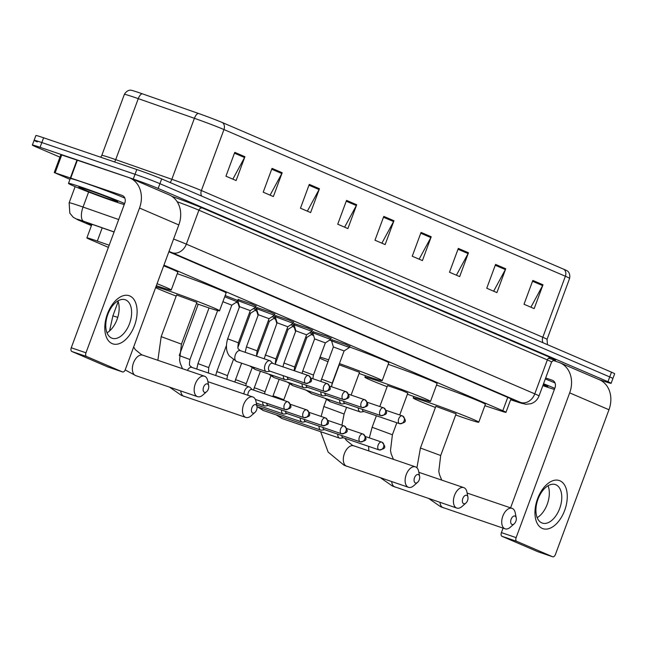 <?xml version="1.0" encoding="UTF-8"?>
<svg xmlns="http://www.w3.org/2000/svg" width="647" height="647" viewBox="0 0 647 647"><rect width="100%" height="100%" fill="white"/><g stroke="black" fill="none" stroke-linecap="round" stroke-linejoin="round"><path stroke-width="0.97" d="M238.145 299.496L251.618 303.985L256.026 306.112M256.908 307.56L270.381 312.048L274.789 314.167M275.671 315.615L289.144 320.111L293.552 322.23M294.434 323.678L307.907 328.175L312.315 330.293M313.197 331.741L326.67 336.238L331.078 338.357M331.96 339.804L345.441 344.301L349.841 346.42M225.164 295.566L237.772 300.475M254.756 307.746L256.544 308.538M273.519 315.809L275.307 316.601M292.282 323.864L294.07 324.665M311.045 331.927L312.833 332.728M109.189 245.237L97.317 241.08A19.07 0.696 -159.7 0 0 94.608 240.142A19.07 0.696 -159.7 0 0 86.884 237.894A19.07 0.696 -159.7 0 0 90.054 239.495L108.397 247.372M484.87 405.701L500.657 410.885A19.07 0.696 -159.7 0 0 505.978 412.325A19.07 0.696 -159.7 0 0 502.808 410.724L163.942 265.124M236.244 302.303L238.056 303.087M255.007 310.366L256.819 311.15M273.77 318.429L275.59 319.214M292.533 326.492L294.353 327.277M311.296 334.556L313.617 335.55M114.082 232.014L97.187 226.094A19.07 0.696 -159.7 0 0 94.478 225.156A19.07 0.696 -159.7 0 0 86.755 222.908A19.07 0.696 -159.7 0 0 89.925 224.509L91.575 225.221M59.945 157.164L35.512 146.667A19.07 0.696 20.3 0 1 32.35 145.065A19.07 0.696 20.3 0 1 40.074 147.314L133.274 179.057A19.07 0.696 20.3 0 1 158.151 188.439L607.962 381.706A19.07 0.696 20.3 0 1 611.124 383.307A19.07 0.696 20.3 0 1 603.4 381.059L599.122 379.595M37.275 141.903A19.07 0.696 20.3 0 1 34.113 140.302L35.876 135.538A19.07 0.696 20.3 0 1 43.6 137.787L136.8 169.53L135.037 174.294A19.07 0.696 20.3 0 1 159.914 183.675L609.725 376.942A19.07 0.696 20.3 0 1 612.887 378.544A19.07 0.696 20.3 0 0 609.725 376.942L159.914 183.675A19.07 0.696 20.3 0 0 135.037 174.294L41.837 142.55L135.037 174.294L133.274 179.057M34.113 140.302A19.07 0.696 20.3 0 1 41.837 142.55A19.07 0.696 20.3 0 0 34.113 140.302L32.35 145.065M510.669 399.644A19.07 0.696 -159.7 0 0 515.085 400.792A19.07 0.696 -159.7 0 0 511.923 399.191L169.983 252.265A19.07 0.696 -159.7 0 0 168.867 251.796M198.305 113.403A6.357 2.725 -70.7 0 0 194.399 118.304L171.835 179.3A25.419 0.93 20.3 0 1 201.395 190.55L223.959 129.554A25.419 0.93 -159.7 0 0 194.399 118.304L138.272 98.643A25.419 0.93 -159.7 0 0 134.657 97.39A25.419 0.93 -159.7 0 0 124.361 94.389C127.621 88.841 132.061 90.386 130.961 90.232A20.85 0.76 20.3 0 1 139.21 92.723A20.85 0.76 20.3 0 1 142.17 93.742L198.305 113.403A20.85 0.76 20.3 0 1 222.544 122.631L563.966 269.338A20.85 0.76 20.3 0 1 567.306 270.939C566.368 270.341 570.743 272.055 569.603 278.396A25.419 0.93 -159.7 0 0 565.381 276.253L223.959 129.554A6.357 5.176 -66.7 0 0 222.544 122.631M136.8 169.53A19.07 0.696 20.3 0 1 161.677 178.904L611.488 372.171A19.07 0.696 20.3 0 1 614.65 373.78L611.124 383.307M468.468 252.775L459.661 276.601L449.495 272.233L458.311 248.408L468.468 252.775A5.087 4.141 -66.7 0 1 468.104 253.584L458.003 249.241M505.728 268.78L496.912 292.606L486.754 288.238L495.57 264.413L505.728 268.78A5.087 4.141 -66.7 0 1 505.364 269.589L495.262 265.246M542.987 284.793L534.171 308.619L524.013 304.252L532.829 280.426L542.987 284.793A5.087 4.141 -66.7 0 1 542.623 285.594L532.521 281.259M356.699 204.751L347.884 228.577L337.726 224.21L346.533 200.384L356.699 204.751A5.087 4.141 -66.7 0 1 356.335 205.552L346.226 201.217M319.44 188.738L310.625 212.564L300.467 208.197L309.282 184.371L319.44 188.738A5.087 4.141 -66.7 0 1 319.076 189.547L308.967 185.204M282.181 172.733L273.366 196.559L263.208 192.191L272.023 168.366L282.181 172.733A5.087 4.141 -66.7 0 1 281.817 173.533L271.716 169.199M244.922 156.72L236.106 180.545L225.949 176.186L234.764 152.352L244.922 156.72A5.087 4.141 -66.7 0 1 244.558 157.528L234.457 153.185M431.217 236.762L422.402 260.587L412.236 256.228L421.051 232.402L431.217 236.762A5.087 4.141 -66.7 0 1 430.845 237.57L420.744 233.227M393.958 220.756L385.143 244.582L374.977 240.215L383.792 216.389L393.958 220.756A5.087 4.141 -66.7 0 1 393.586 221.565L383.485 217.222M381.876 243.183L393.586 221.565M419.135 259.188L430.845 237.57M232.847 179.146L244.558 157.528M270.098 195.151L281.817 173.533M307.357 211.165L319.076 189.547M344.616 227.17L356.335 205.552M530.904 307.212L542.623 285.594M493.653 291.207L505.364 269.589M456.394 275.193L468.104 253.584M124.224 204.598A31.776 1.165 20.3 0 1 115.223 201.686A31.776 1.165 20.3 0 1 84.256 190.323A31.776 1.165 20.3 0 1 68.477 183.384A31.776 1.165 20.3 0 1 81.352 187.129A31.776 1.165 20.3 0 1 124.612 203.546M68.477 183.384L70.24 178.621A31.776 1.165 20.3 0 1 83.115 182.365A31.776 1.165 20.3 0 1 124.839 198.111M87.24 189.668A20.72 0.76 20.3 0 1 107.119 196.947A20.72 0.76 20.3 0 1 117.714 201.565A20.72 0.76 20.3 0 1 109.327 199.155A20.72 0.76 20.3 0 1 88.825 191.625A20.72 0.76 20.3 0 1 78.877 187.201A20.72 0.76 20.3 0 1 87.24 189.668M112.141 343.606A25.419 14.719 -71.2 0 1 107.41 313.957A25.419 14.719 -71.2 0 1 129.772 295.946A25.419 14.719 -71.2 0 1 134.503 325.595A25.419 14.719 -71.2 0 1 112.141 343.606M125.744 299.941A20.34 11.775 108.8 0 0 125.243 299.755A20.34 11.775 108.8 0 0 107.693 314.774A20.34 11.775 108.8 0 0 111.64 338.066A20.34 11.775 108.8 0 0 112.133 338.252A20.34 11.775 108.8 0 0 129.683 323.233A20.34 11.775 108.8 0 0 125.744 299.941M69.973 179.34L54.251 172.547L60.858 154.682L128.713 177.537A25.419 20.712 113.3 0 1 129.934 178.006A25.419 20.712 113.3 0 1 139.517 208.043L85.97 352.793A3.178 1.836 108.8 0 0 86.569 356.497L71.849 351.483A3.178 1.836 -71.2 0 1 71.259 347.779L124.798 203.029A6.357 5.176 -66.7 0 0 122.404 195.523A6.357 5.176 -66.7 0 0 122.097 195.402L54.251 172.547M129.934 178.006L169.223 194.884A25.419 20.712 113.3 0 1 178.807 224.93L125.267 369.672A3.178 1.836 108.8 0 1 122.55 371.952A3.178 1.836 108.8 0 1 122.469 371.928L86.569 356.497M107.912 366.962A3.178 1.836 -71.2 0 1 107.831 366.946A3.178 1.836 -71.2 0 1 107.75 366.914L71.849 351.483M117.9 300.912A20.34 11.775 -71.2 0 1 107.022 332.849M204.395 392.292A4.448 2.572 108.8 0 0 206.66 391.678A4.448 2.572 108.8 0 0 208.682 385.741A4.448 2.572 108.8 0 0 207.485 383.946A4.448 2.572 108.8 0 0 203.57 387.1A4.448 2.572 108.8 0 0 204.395 392.292M206.66 391.678L202.786 395.082A10.805 6.252 -71.2 0 1 197.553 396.676A10.805 6.252 -71.2 0 1 197.286 396.579A10.805 6.252 -71.2 0 1 195.192 384.205A10.805 6.252 -71.2 0 1 204.517 376.222A10.805 6.252 -71.2 0 1 204.784 376.319A10.805 6.252 -71.2 0 1 207.695 380.679L208.682 385.741M157.067 283.693A34.954 1.278 20.3 0 1 171.22 290.058A34.954 1.278 20.3 0 1 157.067 285.942A34.954 1.278 20.3 0 1 156.331 285.691M163.683 265.82A34.954 1.278 20.3 0 1 177.828 272.193L171.22 290.058M252.702 413.045A4.448 2.572 108.8 0 0 254.958 412.43A4.448 2.572 108.8 0 0 256.98 406.494A4.448 2.572 108.8 0 0 255.783 404.707A4.448 2.572 108.8 0 0 251.869 407.853A4.448 2.572 108.8 0 0 252.702 413.045M254.958 412.43L251.085 415.835A10.805 6.252 -71.2 0 1 245.852 417.428A10.805 6.252 -71.2 0 1 245.593 417.331A10.805 6.252 -71.2 0 1 243.498 404.957A10.805 6.252 -71.2 0 1 252.815 396.975A10.805 6.252 -71.2 0 1 253.082 397.072A10.805 6.252 -71.2 0 1 255.994 401.431L256.98 406.494M161.176 336.634L181.443 344.131L196.874 302.44L176.607 294.943L161.176 336.634L157.868 360.33M155.911 286.839A34.954 1.278 20.3 0 1 168.107 290.681A34.954 1.278 20.3 0 1 202.171 303.184A34.954 1.278 20.3 0 1 219.519 310.819A34.954 1.278 20.3 0 1 205.366 306.694A34.954 1.278 20.3 0 1 196.445 303.58M176.178 296.083A34.954 1.278 20.3 0 1 155.62 287.624M177.278 273.689A34.954 1.278 20.3 0 1 210.097 285.828A34.954 1.278 20.3 0 1 226.135 292.945L219.519 310.819M415.35 482.929A4.448 2.572 108.8 0 0 417.606 482.314A4.448 2.572 108.8 0 0 419.628 476.378A4.448 2.572 108.8 0 0 418.431 474.591A4.448 2.572 108.8 0 0 414.517 477.737A4.448 2.572 108.8 0 0 415.35 482.929M417.606 482.314L413.732 485.719A10.805 6.252 -71.2 0 1 408.5 487.312A10.805 6.252 -71.2 0 1 408.241 487.215A10.805 6.252 -71.2 0 1 406.146 474.841A10.805 6.252 -71.2 0 1 415.463 466.859A10.805 6.252 -71.2 0 1 415.73 466.956A10.805 6.252 -71.2 0 1 418.641 471.315L419.628 476.378M351.095 395.082L359.522 372.324L339.254 364.827L331.685 385.288M339.424 363.59A34.954 1.278 20.3 0 1 382.167 380.703A34.954 1.278 20.3 0 1 368.014 376.578A34.954 1.278 20.3 0 1 359.093 373.465M327.932 361.681A34.954 1.278 20.3 0 1 319.683 358.179M320.071 357.136A34.954 1.278 20.3 0 1 328.619 359.845M329.59 340.136A34.954 1.278 20.3 0 1 331.604 340.783M349.631 347.01A34.954 1.278 20.3 0 1 388.782 362.83L382.167 380.703M463.648 503.681A4.448 2.572 108.8 0 0 465.913 503.067A4.448 2.572 108.8 0 0 467.927 497.131A4.448 2.572 108.8 0 0 466.73 495.343A4.448 2.572 108.8 0 0 462.815 498.489A4.448 2.572 108.8 0 0 463.648 503.681M465.913 503.067L462.031 506.472A10.805 6.252 -71.2 0 1 456.798 508.065A10.805 6.252 -71.2 0 1 456.539 507.968A10.805 6.252 -71.2 0 1 454.445 495.594A10.805 6.252 -71.2 0 1 463.77 487.612A10.805 6.252 -71.2 0 1 464.028 487.717A10.805 6.252 -71.2 0 1 466.94 492.068L467.927 497.131M399.717 414.986L407.82 393.077L402.45 390.715L387.553 385.58L379.797 406.526M387.132 386.72A34.954 1.278 20.3 0 1 364.9 377.201A34.954 1.278 20.3 0 1 379.053 381.318A34.954 1.278 20.3 0 1 413.118 393.821A34.954 1.278 20.3 0 1 430.465 401.455A34.954 1.278 20.3 0 1 416.312 397.331A34.954 1.278 20.3 0 1 407.392 394.217M388.224 364.326A34.954 1.278 20.3 0 1 421.043 376.465A34.954 1.278 20.3 0 1 437.081 383.582L430.465 401.455M511.947 524.434A4.448 2.572 108.8 0 0 514.211 523.819A4.448 2.572 108.8 0 0 516.233 517.883A4.448 2.572 108.8 0 0 515.028 516.096A4.448 2.572 108.8 0 0 511.114 519.242A4.448 2.572 108.8 0 0 511.947 524.434M514.211 523.819L510.329 527.224A10.805 6.252 -71.2 0 1 505.097 528.817A10.805 6.252 -71.2 0 1 504.838 528.72A10.805 6.252 -71.2 0 1 502.743 516.346A10.805 6.252 -71.2 0 1 512.068 508.364A10.805 6.252 -71.2 0 1 512.327 508.469A10.805 6.252 -71.2 0 1 515.238 512.82L516.233 517.883M420.429 448.023L440.696 455.52L456.119 413.829L435.852 406.332L420.429 448.023L416.927 467.773M435.431 407.473A34.954 1.278 20.3 0 1 413.198 397.954A34.954 1.278 20.3 0 1 427.352 402.07A34.954 1.278 20.3 0 1 461.416 414.573A34.954 1.278 20.3 0 1 478.772 422.208A34.954 1.278 20.3 0 1 464.611 418.083A34.954 1.278 20.3 0 1 455.698 414.97M436.523 385.078A34.954 1.278 20.3 0 1 469.342 397.218A34.954 1.278 20.3 0 1 485.379 404.335L478.772 422.208M268.335 395.115A5.718 3.308 108.8 0 0 268.327 395.115A5.718 3.308 108.8 0 0 268.19 395.058L252.193 389.607L250.268 387.553A5.718 3.308 108.8 0 0 249.564 387.052A5.718 3.308 108.8 0 0 249.427 386.995A5.718 3.308 108.8 0 0 244.534 391.103A5.718 3.308 108.8 0 0 243.951 393.95M251.958 389.543A4.133 2.394 108.8 0 0 251.853 389.502A4.133 2.394 108.8 0 0 248.319 392.47A4.133 2.394 108.8 0 0 247.93 395.309M222.892 301.696L231.804 305.166L208.714 367.585L197.982 363.622L196.761 369.057M262.714 401.933A5.718 3.308 108.8 0 0 264.364 405.839A5.718 3.308 108.8 0 0 264.502 405.887A5.718 3.308 108.8 0 0 265.513 405.96L268.303 405.507M266.685 403.283A4.133 2.394 108.8 0 0 267.858 405.345A4.133 2.394 108.8 0 0 267.955 405.386A4.133 2.394 108.8 0 0 268.06 405.418M224.711 296.779L237.142 301.72L231.804 305.166M239.285 307.39L238.031 303.176L238.541 303.233M281.485 409.996A5.718 3.308 108.8 0 0 283.127 413.894A5.718 3.308 108.8 0 0 283.265 413.951A5.718 3.308 108.8 0 0 284.276 414.023L287.066 413.562M285.448 411.346A4.133 2.394 108.8 0 0 286.621 413.409A4.133 2.394 108.8 0 0 286.718 413.449A4.133 2.394 108.8 0 0 286.823 413.482M249.516 312.703L250.567 313.229L237.934 347.39M253.422 308.603L255.913 309.784L250.567 313.229M258.048 315.453L256.794 311.239L257.304 311.296M300.248 418.059A5.718 3.308 108.8 0 0 301.89 421.957A5.718 3.308 108.8 0 0 302.028 422.014A5.718 3.308 108.8 0 0 303.039 422.087L305.829 421.626M304.211 419.41A4.133 2.394 108.8 0 0 305.384 421.472A4.133 2.394 108.8 0 0 305.489 421.512A4.133 2.394 108.8 0 0 305.586 421.545M268.287 320.758L269.33 321.292M272.193 316.666L274.676 317.847L269.338 321.292L256.697 355.454M276.811 323.516L275.557 319.303L276.067 319.359M319.011 426.122A5.718 3.308 108.8 0 0 320.653 430.02A5.718 3.308 108.8 0 0 320.791 430.077A5.718 3.308 108.8 0 0 321.802 430.15L324.592 429.689M322.982 427.473A4.133 2.394 108.8 0 0 324.147 429.535A4.133 2.394 108.8 0 0 324.252 429.576A4.133 2.394 108.8 0 0 324.349 429.608M287.05 328.822L288.093 329.355M290.956 324.729L293.439 325.91L288.101 329.355L275.46 363.517M295.574 331.579L294.32 327.366L294.83 327.422M337.774 434.177A5.718 3.308 108.8 0 0 339.416 438.084A5.718 3.308 108.8 0 0 339.562 438.14A5.718 3.308 108.8 0 0 340.565 438.213L343.355 437.752M341.745 435.536A4.133 2.394 108.8 0 0 342.91 437.598A4.133 2.394 108.8 0 0 343.015 437.639A4.133 2.394 108.8 0 0 343.12 437.671M305.813 336.885L306.864 337.419L294.514 370.796M309.719 332.793L312.202 333.973L306.864 337.41M239.56 306.662L250.284 310.625L255.622 307.188L256.115 305.861M272.775 363.388L270.842 361.325A5.718 3.308 108.8 0 0 270.001 360.767A5.718 3.308 108.8 0 0 265.108 364.876A5.718 3.308 108.8 0 0 266.313 371.596A5.718 3.308 108.8 0 0 267.324 371.669L270.106 371.208M270.001 360.767L240.272 350.642A5.718 3.308 108.8 0 0 240.215 350.625A5.718 3.308 108.8 0 0 235.379 354.75A5.718 3.308 108.8 0 0 236.584 361.471L229.386 356.012C227.744 353.747 224.76 348.684 227.663 338.818L239.56 306.654L237.748 300.564L255.63 307.179M272.533 363.315A4.133 2.394 108.8 0 0 272.436 363.274A4.133 2.394 108.8 0 0 268.901 366.242A4.133 2.394 108.8 0 0 269.67 371.055A4.133 2.394 108.8 0 0 269.767 371.095A4.133 2.394 108.8 0 0 269.872 371.127M245.197 352.324L246.426 346.881L258.323 314.717L269.047 318.688M258.323 314.717L256.511 308.627L274.393 315.243L269.055 318.688L257.15 350.852L246.426 346.881M287.26 377.055A4.133 2.394 108.8 0 0 288.433 379.118A4.133 2.394 108.8 0 0 288.53 379.158A4.133 2.394 108.8 0 0 288.635 379.191M283.297 375.705A5.718 3.308 108.8 0 0 285.076 379.66A5.718 3.308 108.8 0 0 286.087 379.732L288.877 379.271M264.17 358.778L277.086 322.78L287.81 326.751M277.086 322.78L275.274 316.69L293.156 323.306L287.818 326.751L275.921 358.915L265.189 354.944M306.023 385.119A4.133 2.394 108.8 0 0 307.196 387.181A4.133 2.394 108.8 0 0 307.293 387.221A4.133 2.394 108.8 0 0 307.398 387.254M302.06 383.768A5.718 3.308 108.8 0 0 303.839 387.723A5.718 3.308 108.8 0 0 304.85 387.796L307.64 387.335M306.581 334.814L311.919 331.369L294.037 324.754L295.849 330.843L306.581 334.814L294.684 366.978L283.952 363.007L282.933 366.841M324.786 393.182A4.133 2.394 108.8 0 0 325.959 395.244A4.133 2.394 108.8 0 0 326.064 395.285A4.133 2.394 108.8 0 0 326.161 395.317M320.823 391.823A5.718 3.308 108.8 0 0 322.602 395.786A5.718 3.308 108.8 0 0 323.613 395.859L326.403 395.398M302.715 371.071L314.62 338.899L325.344 342.878L313.447 375.034L302.715 371.071L302.02 373.351M314.612 338.907L312.8 332.817L330.682 339.432L331.167 338.114M343.557 401.237A4.133 2.394 108.8 0 0 344.722 403.307A4.133 2.394 108.8 0 0 344.827 403.348A4.133 2.394 108.8 0 0 344.932 403.372M339.586 399.886A5.718 3.308 108.8 0 0 341.373 403.849A5.718 3.308 108.8 0 0 342.376 403.922L345.166 403.461M320.783 381.415L333.383 346.962L344.107 350.941M333.383 346.97L331.563 340.872L349.445 347.496L349.938 346.177M362.32 409.3A4.133 2.394 108.8 0 0 363.493 411.371A4.133 2.394 108.8 0 0 363.59 411.411A4.133 2.394 108.8 0 0 363.695 411.435M358.349 407.95A5.718 3.308 108.8 0 0 360.136 411.913A5.718 3.308 108.8 0 0 361.147 411.985L363.929 411.524M542.299 528.429A25.419 14.719 -71.2 0 1 537.568 498.78A25.419 14.719 -71.2 0 1 559.93 480.778A25.419 14.719 -71.2 0 1 564.661 510.418A25.419 14.719 -71.2 0 1 542.299 528.429M555.902 484.765A20.34 11.775 108.8 0 0 555.409 484.579A20.34 11.775 108.8 0 0 537.851 499.605A20.34 11.775 108.8 0 0 541.798 522.889A20.34 11.775 108.8 0 0 542.291 523.083A20.34 11.775 108.8 0 0 559.841 508.057A20.34 11.775 108.8 0 0 555.902 484.765M553.015 360.371L558.871 362.36A25.419 20.712 113.3 0 1 560.092 362.83A25.419 20.712 113.3 0 1 569.675 392.866L516.136 537.617A3.178 1.836 108.8 0 0 516.727 541.329L502.007 536.314A3.178 1.836 -71.2 0 1 501.417 532.61L503.075 528.13M560.092 362.83L599.381 379.708A25.419 20.712 113.3 0 1 608.964 409.753L555.425 554.503A3.178 1.836 108.8 0 1 552.708 556.784A3.178 1.836 108.8 0 1 552.627 556.752L516.727 541.329M538.069 551.794A3.178 1.836 -71.2 0 1 537.989 551.77A3.178 1.836 -71.2 0 1 537.908 551.737L502.007 536.314M548.066 485.743A20.34 11.775 -71.2 0 1 537.188 517.673M510.572 507.855L554.964 387.86A6.357 5.176 -66.7 0 0 552.562 380.347A6.357 5.176 -66.7 0 0 552.255 380.234L545.672 377.985M554.382 389.429A31.776 1.165 20.3 0 1 545.381 386.51A31.776 1.165 20.3 0 1 542.841 385.636M543.359 384.229A20.72 0.76 20.3 0 1 547.872 386.388A20.72 0.76 20.3 0 1 543.019 385.151M543.537 383.744A31.776 1.165 20.3 0 1 554.77 388.378M545.3 378.972A31.776 1.165 20.3 0 1 554.997 382.935M102.21 227.857L97.317 241.08M507.741 397.395L502.808 410.724M90.2 223.749L89.925 224.509M114.107 231.941L83.609 221.258A12.714 0.469 -159.7 0 0 81.805 220.627A12.714 0.469 -159.7 0 0 78.764 220.198L91.421 225.633L78.158 219.964A12.714 10.352 -66.7 0 0 78.764 220.198M78.158 219.964L73.257 217.287L69.827 213.187L69.14 202.81A25.419 0.93 20.3 0 1 79.435 205.803A25.419 0.93 20.3 0 1 83.051 207.056L88.615 192.013M171.884 196.324A28.597 1.051 20.3 0 1 202.454 208.043L550.904 357.759A28.597 1.051 20.3 0 1 554.35 360.007M158.151 188.439L161.677 178.904M40.074 147.314L43.6 137.787M607.962 381.706L611.488 372.171M173.59 239.042A25.419 0.93 20.3 0 1 186.344 244.137L198.904 210.186A25.419 0.93 -159.7 0 0 177.157 201.727M83.609 221.258A12.714 5.451 -70.7 0 1 83.051 207.056L118.692 219.543M510.637 399.741L519.137 402.531A12.714 0.469 -159.7 0 0 520.568 402.426L172.126 252.71A12.714 10.352 -66.7 0 0 186.344 244.137L534.786 393.853L547.346 359.902L198.904 210.186A3.178 2.588 113.3 0 1 202.454 208.043M520.568 402.426A12.714 10.352 -66.7 0 0 534.786 393.853A25.419 0.93 20.3 0 1 539.008 395.988L551.567 362.037A25.419 0.93 -159.7 0 0 547.346 359.902A3.178 2.588 113.3 0 1 550.904 357.759M172.126 252.71A12.714 0.469 -159.7 0 0 169.004 251.424M510.629 399.757L519.573 402.693A12.714 9.042 -71.8 0 1 519.137 402.531M124.361 94.389L101.797 155.393A25.419 0.93 20.3 0 1 112.093 158.386A25.419 0.93 20.3 0 1 115.708 159.639L171.835 179.3A6.357 2.725 109.3 0 1 170.104 182.527M142.17 93.742A6.357 2.725 -70.7 0 0 138.272 98.643L115.708 159.639A6.357 2.725 109.3 0 1 114.592 161.968M563.966 269.338A6.357 5.176 113.3 0 1 565.381 276.253L542.817 337.257A25.419 0.93 20.3 0 1 547.038 339.392L547.459 344.665M201.646 196.073A6.357 5.176 -66.7 0 1 201.395 190.55L542.817 337.257A6.357 5.176 -66.7 0 0 543.068 342.781M178.807 224.93L139.517 208.043M107.75 366.914L122.469 371.928M122.704 195.661L122.097 195.402M77.414 160.068L70.806 177.933M71.259 347.779L85.97 352.793M70.402 177.804L77.017 159.93M61.748 154.916L55.141 172.789M117.778 317.337L112.877 315.882L109.537 331.013M142.971 355.268A10.805 6.252 108.8 0 0 142.712 355.171A10.805 6.252 108.8 0 0 133.387 363.153A10.805 6.252 108.8 0 0 135.482 375.527A10.805 6.252 108.8 0 0 135.741 375.624A10.805 6.252 108.8 0 0 136.016 375.705M180.723 390.942A10.805 6.252 108.8 0 0 183.78 396.279A10.805 6.252 108.8 0 0 184.039 396.376A10.805 6.252 108.8 0 0 184.314 396.457M346.582 407.295L344.091 414.015L323.823 406.518L321.147 416.442M353.917 445.904A10.805 6.252 108.8 0 0 353.658 445.807A10.805 6.252 108.8 0 0 344.333 453.79A10.805 6.252 108.8 0 0 346.428 466.163A10.805 6.252 108.8 0 0 346.687 466.261A10.805 6.252 108.8 0 0 346.962 466.341M396.846 422.734L392.397 434.768L372.13 427.271L369.332 437.873M391.67 481.586A10.805 6.252 108.8 0 0 394.727 486.916A10.805 6.252 108.8 0 0 394.993 487.013A10.805 6.252 108.8 0 0 395.26 487.094M439.968 502.339A10.805 6.252 108.8 0 0 443.025 507.669A10.805 6.252 108.8 0 0 443.292 507.766A10.805 6.252 108.8 0 0 443.559 507.846M285.101 409.551A4.133 3.364 113.3 0 0 289.719 406.761A4.133 3.364 -66.7 0 0 288.158 401.884A4.133 3.364 -66.7 0 0 287.964 401.803A4.133 2.394 108.8 0 0 287.866 401.771A4.133 2.394 108.8 0 0 284.3 404.82A4.133 2.394 108.8 0 0 285.101 409.551A4.133 2.394 108.8 0 0 285.198 409.591A4.133 2.394 108.8 0 0 285.521 409.656M179.284 355.551L189.951 359.53C188.851 367.213 189.668 364.876 191.835 367.383A5.718 3.308 108.8 0 0 191.779 367.367A5.718 3.308 108.8 0 0 187.42 370.399M191.973 367.431A5.718 3.308 108.8 0 0 191.835 367.383L249.427 386.995M303.864 417.614A4.133 3.364 113.3 0 0 308.482 414.824A4.133 3.364 -66.7 0 0 306.929 409.947A4.133 3.364 -66.7 0 0 306.727 409.866A4.133 2.394 108.8 0 0 306.629 409.826A4.133 2.394 108.8 0 0 303.063 412.883A4.133 2.394 108.8 0 0 303.864 417.614A4.133 2.394 108.8 0 0 303.961 417.647A4.133 2.394 108.8 0 0 304.284 417.719M322.627 425.677A4.133 3.364 113.3 0 0 327.245 422.887A4.133 3.364 -66.7 0 0 325.692 418.011A4.133 3.364 -66.7 0 0 325.49 417.93A4.133 2.394 108.8 0 0 325.392 417.889A4.133 2.394 108.8 0 0 321.826 420.946A4.133 2.394 108.8 0 0 322.627 425.677A4.133 2.394 108.8 0 0 322.732 425.71A4.133 2.394 108.8 0 0 323.047 425.783M215.726 375.519L216.753 371.685L219.066 372.357L227.477 375.648L226.903 379.328M341.39 433.741A4.133 3.364 113.3 0 0 346.016 430.951A4.133 3.364 -66.7 0 0 344.455 426.066A4.133 3.364 -66.7 0 0 344.253 425.993A4.133 2.394 108.8 0 0 344.155 425.952A4.133 2.394 108.8 0 0 340.589 429.01A4.133 2.394 108.8 0 0 341.39 433.741A4.133 2.394 108.8 0 0 341.495 433.773A4.133 2.394 108.8 0 0 341.81 433.846M234.812 382.021L235.516 379.74L237.829 380.42L246.24 383.711L245.731 385.741M360.153 441.796A4.133 3.364 113.3 0 0 364.779 439.014A4.133 3.364 -66.7 0 0 363.218 434.129A4.133 3.364 -66.7 0 0 363.024 434.056A4.133 2.394 108.8 0 0 362.918 434.016A4.133 2.394 108.8 0 0 359.352 437.065A4.133 2.394 108.8 0 0 360.153 441.796A4.133 2.394 108.8 0 0 360.258 441.836A4.133 2.394 108.8 0 0 360.573 441.909M253.575 390.084L254.279 387.804L256.592 388.483L265.011 391.775L264.502 393.805M261.55 408.225A5.718 3.308 108.8 0 0 263.062 410.408A5.718 3.308 108.8 0 0 263.2 410.465A5.718 3.308 108.8 0 0 263.256 410.481A5.718 3.308 108.8 0 0 263.345 410.505M378.924 449.859A4.133 3.364 113.3 0 0 383.542 447.077A4.133 3.364 -66.7 0 0 381.981 442.192A4.133 3.364 -66.7 0 0 381.787 442.119A4.133 2.394 108.8 0 0 381.681 442.079A4.133 2.394 108.8 0 0 378.123 445.128A4.133 2.394 108.8 0 0 378.924 449.859A4.133 2.394 108.8 0 0 379.021 449.9A4.133 2.394 108.8 0 0 379.336 449.972M272.775 396.627L273.042 395.867L275.355 396.546L282.626 399.272L283.774 399.838L283.604 400.315M280.313 416.288A5.718 3.308 108.8 0 0 281.825 418.472A5.718 3.308 108.8 0 0 281.971 418.52A5.718 3.308 108.8 0 0 282.027 418.544A5.718 3.308 108.8 0 0 282.108 418.569M305.675 383.323A4.133 3.364 113.3 0 0 310.293 380.533A4.133 3.364 -66.7 0 0 308.74 375.656A4.133 3.364 -66.7 0 0 308.538 375.575A4.133 2.394 108.8 0 0 308.441 375.535A4.133 2.394 108.8 0 0 304.874 378.592A4.133 2.394 108.8 0 0 305.675 383.323A4.133 2.394 108.8 0 0 305.772 383.356A4.133 2.394 108.8 0 0 306.096 383.428M227.663 338.818L238.387 342.789C237.295 350.472 238.104 348.135 240.272 350.642M266.313 371.596L236.584 361.471A5.718 3.308 108.8 0 0 236.64 361.487M324.438 391.386A4.133 3.364 113.3 0 0 329.056 388.596A4.133 3.364 -66.7 0 0 327.503 383.711A4.133 3.364 -66.7 0 0 327.301 383.639A4.133 2.394 108.8 0 0 327.204 383.598A4.133 2.394 108.8 0 0 323.637 386.655A4.133 2.394 108.8 0 0 324.438 391.386A4.133 2.394 108.8 0 0 324.535 391.419A4.133 2.394 108.8 0 0 324.859 391.492M253.697 367.302A5.718 3.308 108.8 0 0 255.347 369.534A5.718 3.308 108.8 0 0 255.403 369.55M343.201 399.442A4.133 3.364 113.3 0 0 347.827 396.66A4.133 3.364 -66.7 0 0 346.266 391.775A4.133 3.364 -66.7 0 0 346.064 391.702A4.133 2.394 108.8 0 0 345.967 391.661A4.133 2.394 108.8 0 0 342.4 394.719A4.133 2.394 108.8 0 0 343.201 399.442A4.133 2.394 108.8 0 0 343.306 399.482A4.133 2.394 108.8 0 0 343.622 399.555M272.46 375.365A5.718 3.308 108.8 0 0 274.11 377.597A5.718 3.308 108.8 0 0 274.166 377.613M361.964 407.505A4.133 3.364 113.3 0 0 366.59 404.723A4.133 3.364 -66.7 0 0 365.029 399.838A4.133 3.364 -66.7 0 0 364.835 399.765A4.133 2.394 108.8 0 0 364.73 399.725A4.133 2.394 108.8 0 0 361.163 402.774A4.133 2.394 108.8 0 0 361.964 407.505A4.133 2.394 108.8 0 0 362.069 407.545A4.133 2.394 108.8 0 0 362.385 407.618M291.223 383.428A5.718 3.308 108.8 0 0 292.881 385.661A5.718 3.308 108.8 0 0 292.937 385.677M380.735 415.568A4.133 3.364 113.3 0 0 385.353 412.786A4.133 3.364 -66.7 0 0 383.792 407.901A4.133 3.364 -66.7 0 0 383.598 407.828A4.133 2.394 108.8 0 0 383.493 407.788A4.133 2.394 108.8 0 0 379.935 410.837A4.133 2.394 108.8 0 0 380.735 415.568A4.133 2.394 108.8 0 0 380.832 415.609A4.133 2.394 108.8 0 0 381.148 415.673M309.986 391.484A5.718 3.308 108.8 0 0 311.644 393.724A5.718 3.308 108.8 0 0 311.7 393.74M399.498 423.631A4.133 3.364 113.3 0 0 404.116 420.849A4.133 3.364 -66.7 0 0 402.563 415.964A4.133 3.364 -66.7 0 0 402.361 415.892A4.133 2.394 108.8 0 0 402.264 415.851A4.133 2.394 108.8 0 0 398.698 418.9A4.133 2.394 108.8 0 0 399.498 423.631A4.133 2.394 108.8 0 0 399.595 423.672A4.133 2.394 108.8 0 0 399.919 423.736M321.478 379.134L332.21 383.097L331.636 386.785M328.749 399.547A5.718 3.308 108.8 0 0 330.407 401.787A5.718 3.308 108.8 0 0 330.463 401.803M608.964 409.753L569.675 392.866M537.908 551.737L552.627 556.752M552.861 380.493L552.255 380.234M501.417 532.61L516.136 537.617M91.914 224.299L86.884 237.894M510.984 398.787L505.978 412.325M69.14 202.81L75.125 186.635M551.567 362.037C553.848 359.95 554.851 359.279 554.56 360.015L548.519 358.268M519.573 402.693L525.914 404.27L530.872 403.728C534.778 402.402 537.487 399.822 539.008 395.988M569.603 278.396L547.038 339.392M101.797 155.393L100.73 157.245M107.831 366.946L122.55 371.952M125.17 369.914L135.741 375.624L197.553 396.676M204.517 376.222L141.661 354.766L135.328 349.671L133.654 346.986M118.158 301.607L112.877 315.882M169.53 387.132L181.427 395.374L245.852 417.428M207.889 381.673L252.815 396.975M181.443 344.131L179.551 359.902L180.214 363.185L182.503 368.725M320.661 431.703L328.134 452.083L344.075 465.258L408.5 487.312M415.463 466.859L352.607 445.403L346.274 440.308L344.972 438.302M326.371 399.636L323.823 406.518M344.091 414.015L341.94 425.2M368.62 446.357L368.814 450.967M380.476 477.769L392.373 486.01L456.798 508.065M376.384 415.762L372.13 427.271M364.9 377.201L365.458 375.697M418.835 472.31L463.77 487.612M392.397 434.768L390.497 450.538L391.16 453.822L393.449 459.362M428.775 498.522L440.672 506.763L505.097 528.817M413.198 397.954L413.757 396.449M467.134 493.063L512.068 508.364M440.696 455.52L438.795 471.291L439.459 474.574L441.747 480.114M251.853 389.502L288.158 401.884C292.323 406.906 292.185 408.467 285.198 409.591L255.347 399.417M198.217 304.203L179.292 355.373M209.038 307.923L189.951 359.53M290.43 404.31L306.929 409.947C311.086 414.97 310.948 416.531 303.961 417.647L267.955 405.386M217.618 310.552L197.982 363.622M256.317 403.105L264.502 405.887M208.48 373.052L208.714 367.585M237.142 301.72L237.635 300.41M309.193 412.374L325.692 418.011C329.849 423.033 329.719 424.594 322.732 425.71L286.718 413.449M226.361 345.692L216.753 371.685M238.031 303.168L238.298 302.432M256.665 404.893L283.265 413.951M233.316 359.861L227.477 375.648M255.913 309.784L256.398 308.465M327.956 420.437L344.455 426.066C348.62 431.096 348.482 432.657 341.495 433.773L305.489 421.512M241.638 363.193L235.516 379.74M256.794 311.231L257.061 310.495M257.013 406.68L302.028 422.014M252.079 367.925L246.24 383.711M274.676 317.847L275.161 316.529M346.719 428.5L363.218 434.129C367.383 439.159 367.245 440.712 360.258 441.836L324.252 429.576M320.791 430.077L263.2 410.465L257.538 406.858M260.401 371.257L254.279 387.804M275.557 319.294L275.824 318.559M270.85 375.988L265.011 391.775M293.439 325.91L293.924 324.592M365.49 436.563L381.981 442.192C386.146 447.223 386.008 448.775 379.021 449.9L343.015 437.639M339.562 438.14L281.971 418.52L276.301 414.921M279.164 379.32L273.042 395.867M294.32 327.358L294.595 326.622M289.613 384.051L283.774 399.838M312.202 333.973L312.687 332.655M272.436 363.274L308.74 375.656C312.897 380.679 312.76 382.24 305.772 383.356L269.767 371.095M237.748 300.564L238.233 299.254M250.284 310.617L238.387 342.789M311.005 378.083L327.503 383.711C331.66 388.742 331.531 390.303 324.535 391.419L288.53 379.158M285.076 379.66L255.347 369.534L249.685 365.935M272.767 363.379L288.764 368.83M256.511 308.627L256.996 307.309M256.924 356.311L256.584 354.629L257.15 350.852M274.393 315.243L274.878 313.924M329.768 386.146L346.266 391.775C350.431 396.805 350.294 398.366 343.306 399.482L307.293 387.221M303.839 387.723L274.11 377.597L268.448 373.998M275.274 316.69L275.759 315.372M275.687 364.374L275.347 362.692L275.921 358.915M293.156 323.306L293.641 321.988M348.531 394.209L365.029 399.838C369.194 404.868 369.057 406.421 362.069 407.545L326.064 395.285M322.602 395.786L292.881 385.661L287.211 382.062M295.849 330.835L283.952 363.007M294.037 324.754L294.522 323.435M294.11 370.658L294.684 366.978M311.919 331.369L312.404 330.051M367.302 402.272L383.792 407.901C387.957 412.932 387.82 414.484 380.832 415.609L344.827 403.348M341.373 403.849L311.644 393.724L305.974 390.125M312.8 332.817L313.285 331.499M312.873 378.721L313.447 375.034M325.344 342.87L330.682 339.432M386.065 410.335L402.563 415.964C406.72 420.995 406.583 422.548 399.595 423.672L363.59 411.411M360.136 411.913L330.407 401.787L324.745 398.18M331.563 340.872L332.057 339.562M349.445 347.496L344.107 350.933L332.21 383.097M537.989 551.77L552.708 556.784"/></g></svg>
